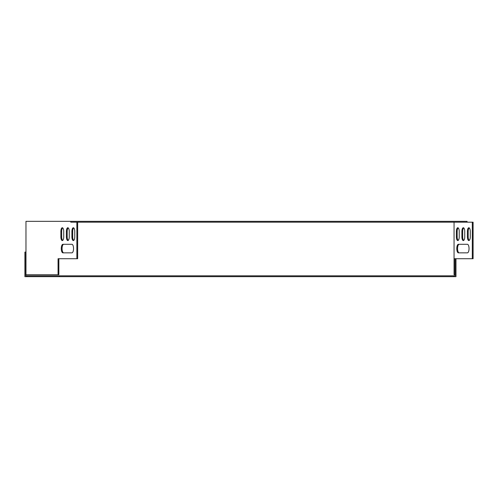 <?xml version="1.0" encoding="UTF-8"?>
<svg xmlns="http://www.w3.org/2000/svg" width="498" height="498" viewBox="0 0 498 498"><rect width="100%" height="100%" fill="white"/><g stroke="black" fill="none" stroke-linecap="round" stroke-linejoin="round"><path stroke-width="0.75" d="M59.343 275.811L26.824 275.811L26.824 276.664L59.343 276.664L59.343 275.811L454.058 275.811L454.058 276.664L59.343 276.664M26.824 275.811L25.753 275.811L25.753 252.1L24.9 252.1L24.9 276.664L26.824 276.664M455.981 258.717L455.981 276.664L454.058 276.664M455.122 258.717L455.122 275.811L454.058 275.811M454.058 222.189L454.058 274.74L454.911 274.74L454.911 258.717M467.049 222.189L467.049 221.336L70.76 221.336L70.76 222.189L473.1 222.189L473.1 258.717L472.309 258.717L472.309 222.189M58.857 258.717L58.857 274.74L25.971 274.74L25.971 221.336L70.76 221.336M454.058 258.717L472.309 258.717M467.404 244.3L458.415 244.3A4.27 1.637 -90 0 0 456.778 248.57A4.27 1.637 -90 0 0 458.415 252.847L467.404 252.847A4.27 1.637 -90 0 0 469.041 248.57A4.27 1.637 -90 0 0 467.404 244.3A4.27 1.637 90 0 1 469.041 248.57A4.27 1.637 90 0 1 467.404 252.847M470.268 236.824L470.268 231.483A3.741 1.432 -90 0 0 468.836 227.748A3.741 1.432 -90 0 0 467.404 231.483L467.404 236.824A3.741 1.432 -90 0 0 468.836 240.565A3.741 1.432 -90 0 0 470.268 236.824M464.746 236.824L464.746 231.483A3.741 1.432 -90 0 0 463.321 227.748A3.741 1.432 -90 0 0 461.889 231.483L461.889 236.824A3.741 1.432 -90 0 0 463.321 240.565A3.741 1.432 -90 0 0 464.746 236.824M459.231 236.824L459.231 231.483A3.741 1.432 -90 0 0 457.799 227.748A3.741 1.432 -90 0 0 456.367 231.483L456.367 236.824A3.741 1.432 -90 0 0 457.799 240.565A3.741 1.432 -90 0 0 459.231 236.824M459.206 244.3A4.27 1.637 -90 0 0 457.569 248.57A4.27 1.637 -90 0 0 459.206 252.847M469.228 227.891A3.741 1.432 -90 0 0 468.195 231.483L468.195 236.824A3.741 1.432 -90 0 0 469.228 240.416M463.713 227.891A3.741 1.432 -90 0 0 462.679 231.483L462.679 236.824A3.741 1.432 -90 0 0 463.713 240.416M458.197 227.891A3.741 1.432 -90 0 0 457.158 231.483L457.158 236.824A3.741 1.432 -90 0 0 458.197 240.416M71.905 244.3A4.27 1.637 90 0 1 73.542 248.57A4.27 1.637 90 0 1 71.905 252.847L62.916 252.847A4.27 1.637 90 0 1 61.279 248.57A4.27 1.637 90 0 1 62.916 244.3L71.905 244.3A4.27 1.637 -90 0 1 73.542 248.57A4.27 1.637 -90 0 1 71.905 252.847L63.707 252.847A4.27 1.637 90 0 1 62.069 248.57A4.27 1.637 90 0 1 63.707 244.3L63.707 244.3M58.067 274.74L58.067 258.717L77.657 258.717L77.657 222.189M76.866 258.717L76.866 222.189M60.868 231.483A3.741 1.432 90 0 1 62.3 227.748A3.741 1.432 90 0 1 63.732 231.483L63.732 236.824A3.741 1.432 90 0 1 62.3 240.565A3.741 1.432 90 0 1 60.868 236.824L60.868 231.483L61.659 231.483A3.741 1.432 90 0 1 62.698 227.891M71.905 231.483A3.741 1.432 90 0 1 73.337 227.748A3.741 1.432 90 0 1 74.768 231.483L74.768 236.824A3.741 1.432 90 0 1 73.337 240.565A3.741 1.432 90 0 1 71.905 236.824L71.905 231.483L72.696 231.483A3.741 1.432 90 0 1 73.735 227.891M66.39 231.483A3.741 1.432 90 0 1 67.821 227.748A3.741 1.432 90 0 1 69.253 231.483L69.253 236.824A3.741 1.432 90 0 1 67.821 240.565A3.741 1.432 90 0 1 66.39 236.824L66.39 231.483L67.18 231.483A3.741 1.432 90 0 1 68.214 227.891M62.698 240.416A3.741 1.432 90 0 1 61.659 236.824L61.659 231.483M73.735 240.416A3.741 1.432 90 0 1 72.696 236.824L72.696 231.483M68.214 240.416A3.741 1.432 90 0 1 67.18 236.824L67.18 231.483M456.367 236.824L457.158 236.824M456.367 231.483L457.158 231.483M66.39 236.824L67.18 236.824M461.889 236.824L462.679 236.824M461.889 231.483L462.679 231.483M71.905 236.824L72.696 236.824M467.404 236.824L468.195 236.824M467.404 231.483L468.195 231.483M60.868 236.824L61.659 236.824"/></g></svg>
